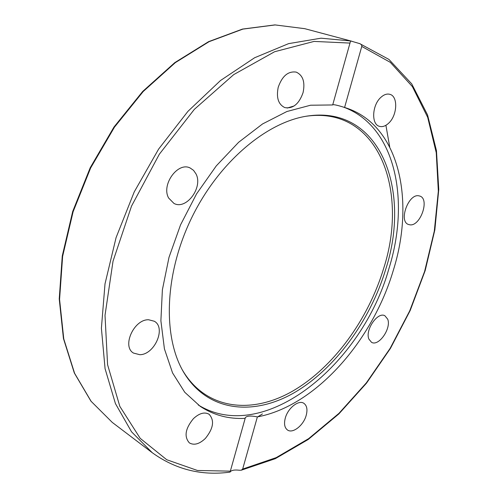 <?xml version="1.0" encoding="UTF-8"?>
<svg xmlns="http://www.w3.org/2000/svg" width="498" height="498" viewBox="0 0 498 498"><rect width="100%" height="100%" fill="white"/><g stroke="black" fill="none" stroke-linecap="round" stroke-linejoin="round"><path stroke-width="0.75" d="M350.58 40.948L320.998 38.184L288.603 43.637L254.603 57.756L220.477 80.533L187.902 111.384L158.613 149.101L134.23 191.911L116.071 237.627L105.01 283.848L101.399 328.219L105.072 368.682L115.43 403.585L131.534 431.81L152.282 452.738C175.62 469.508 201.547 475.97 230.07 472.116L245.172 418.357C228.738 419.223 213.773 415.239 200.277 406.393L184.764 392.281L172.569 372.946L164.415 348.855L160.891 320.787L162.379 289.83L169.003 257.335L180.569 224.816L196.586 193.846L216.263 165.915L238.617 142.297L262.527 123.965L286.86 111.527L310.559 105.221L332.689 104.96L350.58 40.948L360.06 43.724L361.43 44.783L361.847 46.152L344.591 107.468C338.217 105.445 334.27 104.518 332.764 104.692M343.489 107.126C395.456 125.907 410.383 200.059 388.975 268.441C362.538 363.808 264.338 445.772 198.229 404.955M287.116 108.06L294.137 105.962M344.591 107.468L346.178 107.966C399.639 125.44 415.183 200.868 393.302 270.389C372.429 341.037 315.402 406.169 257.373 416.901L242.663 469.079L241.256 470.212L239.345 470.243C234.651 469.67 231.626 470.187 230.269 471.78M245.172 418.357L245.246 417.766C246.703 415.836 250.743 415.55 257.373 416.901M303.058 92.665C299.055 103.976 292.98 108.95 284.825 107.599C278.332 104.437 276.129 97.658 278.22 87.268C282.173 76.001 288.18 70.953 296.229 72.117C302.989 75.298 305.268 82.145 303.058 92.665M193.405 418.669C199.306 413.197 204.535 411.728 209.085 414.255C214.682 420.387 213.437 428.448 205.363 438.445C199.393 444.085 194.064 445.567 189.371 442.89C183.93 436.69 185.275 428.616 193.405 418.669M195.988 173.883C203.277 187.373 186.308 210.299 173.951 203.421L168.666 198.061C160.972 184.883 177.861 161.464 190.174 168.007L193.535 170.335L195.988 173.883M148.634 319.766L154.293 321.235C166.369 327.69 154.635 354.744 139.82 354.7L133.501 353.076C121.618 346.409 133.999 319.112 148.634 319.766M380.926 97.315C384.008 94.539 386.99 93.543 389.872 94.327C398.313 96.313 397.329 115.548 388.583 123.255C385.421 126.175 382.346 127.189 379.352 126.311C371.122 124.301 372.05 105.003 380.926 97.315M418.712 195.789L419.926 196.088C429.93 199.169 420.362 226.478 409.922 224.822L408.422 224.461C398.462 221.367 408.335 193.685 418.712 195.789M387.699 319.174C391.546 328.331 378.717 346.795 371.533 342.313L368.906 339.138C364.822 330.143 377.758 311.356 384.91 315.769L387.699 319.174M306.177 415.457C303.543 425.336 292.818 433.851 287.551 430.042C284.57 427.826 283.816 423.823 285.304 418.04C287.919 408.074 298.663 399.633 303.836 403.293C306.936 405.534 307.714 409.586 306.177 415.457M385.676 269.455C370.07 320.83 335.185 368.894 294.237 392.704C253.488 416.235 207.815 411.971 184.017 372.84C162.497 337.451 164.203 273.9 191.867 217.402C219.462 160.873 268.571 120.497 309.712 115.741C381.2 106.802 411.186 191.276 385.676 269.455M306.407 116.221L307.826 116.028C378.891 107.12 408.889 191.002 383.572 268.702C368.09 319.753 333.399 367.505 292.675 391.098C252.144 414.423 206.738 410.078 183.083 371.178L182.361 369.939M230.425 471.152L197.438 470.473L166.737 459.735L140.199 438.352L119.831 406.374L107.58 364.71L105.016 315.309L113.027 261.176L131.522 206.097L159.335 154.212L194.332 109.367L233.736 74.6L274.572 51.748L314.064 41.415L349.97 43.083M304.77 28.679L274.927 24.9L242.458 29.083L208.587 41.658L174.786 62.623L142.689 91.445L113.98 127.027L90.225 167.714L72.708 211.445L62.262 255.96L59.231 298.987L63.445 338.54L74.32 372.99L90.966 401.183L112.274 422.41L91.134 401.344L74.594 373.295L63.769 338.933L59.573 299.398L62.63 256.327L73.106 211.75L90.667 167.926L114.465 127.158L143.212 91.508L175.327 62.642L209.098 41.67L242.868 29.108L275.164 24.937L304.77 28.679L351.968 41.278M257.317 417.1L262.452 413.925M389.722 146.935L385.906 125.303M361.791 46.438L390.301 62.343L412.369 86.596L427.676 117.31L436.248 152.699L438.333 191.114L434.306 231.116L424.613 271.416L409.717 310.858L390.121 348.363L366.341 382.875L338.964 413.334L308.648 438.638L276.209 457.618L242.663 469.079M183.083 371.178L184.017 372.84M307.826 116.028L309.712 115.741M112.274 422.41L152.282 452.738M359.525 43.513L388.95 59.43L411.734 83.894L427.552 114.926L436.466 150.664L438.769 189.464L434.854 229.871L425.18 270.582L410.221 310.428L390.482 348.32L366.491 383.186L338.827 413.963L308.162 439.516L275.307 458.677L241.256 470.212"/></g></svg>
